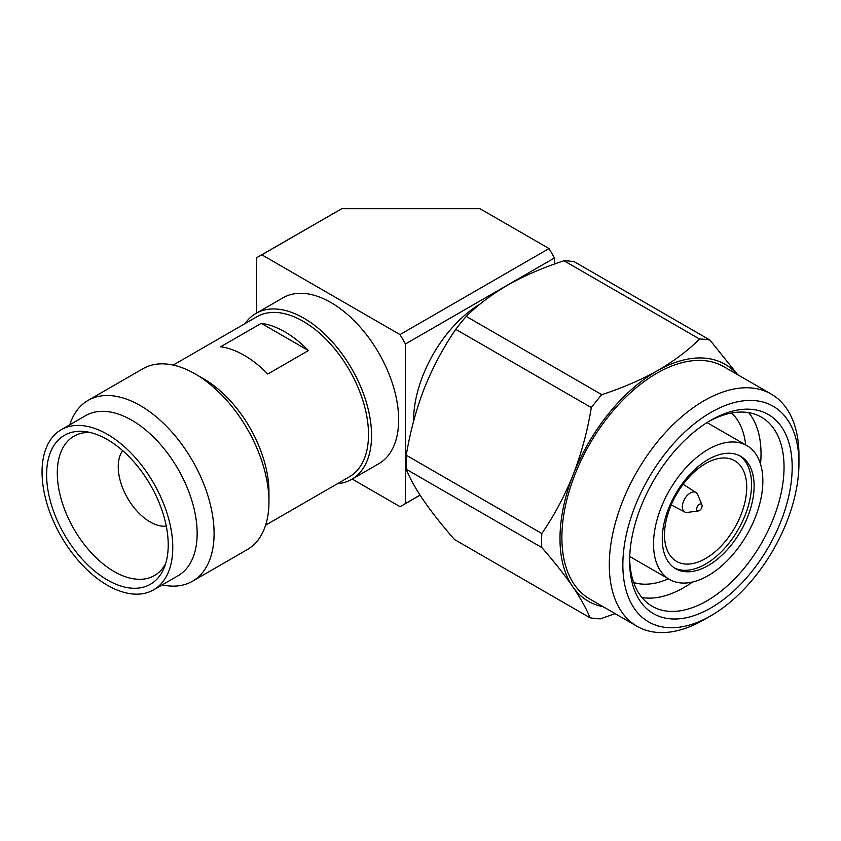 <?xml version="1.0" encoding="UTF-8"?>
<svg xmlns="http://www.w3.org/2000/svg" width="841" height="841" viewBox="0 0 841 841"><rect width="100%" height="100%" fill="white"/><g stroke="black" fill="none" stroke-linecap="round" stroke-linejoin="round"><path stroke-width="1.26" d="M554.44 264.063L554.44 257.966L405.425 344.001L405.425 503.517L420.006 495.097M405.425 503.517A143.685 82.954 60 0 1 402.765 505.178A143.685 82.954 60 0 1 400.001 506.65L352.211 479.065M245.057 323.585A95.79 55.306 60 0 1 255.937 313.43L283.028 297.788A95.79 55.306 60 0 1 356.847 323.449A95.79 55.306 60 0 1 398.655 419.848A95.79 55.306 60 0 1 378.818 463.696L351.727 479.338A95.79 55.306 60 0 1 337.493 483.691M405.425 344.001A143.685 82.954 -120 0 0 400.001 334.592L261.856 254.834A143.685 82.954 60 0 0 259.081 256.316A143.685 82.954 60 0 0 256.421 257.966L256.421 313.157M554.44 257.966A143.685 82.954 -120 0 0 549.005 248.558L400.001 334.592M261.856 254.834L341.793 208.684L479.938 208.684L549.005 248.558M255.937 313.43A95.79 55.306 60 0 1 329.756 339.091A95.79 55.306 60 0 1 371.564 435.491A95.79 55.306 60 0 1 351.727 479.338M341.793 208.684L259.081 256.316M707.796 575.864A77.298 44.626 -60 0 1 669.541 579.47A77.298 44.626 -60 0 1 653.531 543.633A77.298 44.626 -60 0 1 687.454 466.103A77.298 44.626 -60 0 1 746.84 445.583A77.298 44.626 -60 0 1 762.85 481.42A77.298 44.626 -60 0 1 707.796 575.864M754.114 486.392A64.946 37.498 -60 0 1 707.859 565.741A64.946 37.498 -60 0 1 675.722 568.768A64.946 37.498 -60 0 1 662.266 538.66A64.946 37.498 -60 0 1 690.766 473.525A64.946 37.498 -60 0 1 740.658 456.285A64.946 37.498 -60 0 1 754.114 486.392M674.461 567.98A64.946 37.498 120 0 0 705.284 564.248A64.946 37.498 120 0 0 751.539 484.91A64.946 37.498 120 0 0 739.344 455.58M746.724 487.643A58.145 33.566 -60 0 1 705.326 558.676A58.145 33.566 -60 0 1 676.542 561.389A58.145 33.566 -60 0 1 664.506 534.434A58.145 33.566 -60 0 1 690.019 476.122A58.145 33.566 -60 0 1 734.687 460.689A58.145 33.566 -60 0 1 746.724 487.643M748.69 412.658A109.193 63.043 -60 0 1 761.021 454.508A109.193 63.043 -60 0 1 760.537 464.127M692.458 582.056A109.193 63.043 -60 0 1 683.26 587.922A109.193 63.043 -60 0 1 641.946 597.53M698.419 510.918L687.454 512.411A11.248 6.497 -60 0 1 684.805 512.011A11.248 6.497 -60 0 1 682.335 506.724A11.248 6.497 -60 0 1 690.356 492.973A11.248 6.497 -60 0 1 696.064 492.532A11.248 6.497 -60 0 1 697.725 494.624L701.92 504.863A3.827 2.208 -60 0 1 702.098 505.904A3.827 2.208 -60 0 1 698.419 510.918A3.827 2.208 -60 0 1 696.674 508.984A3.827 2.208 -60 0 1 699.407 504.306A3.827 2.208 -60 0 1 701.92 504.863M708.837 421.457A109.193 63.043 -60 0 1 761.431 417.178A109.193 63.043 -60 0 1 784.043 467.806A109.193 63.043 -60 0 1 706.282 601.22A109.193 63.043 -60 0 1 652.238 606.308A109.193 63.043 -60 0 1 629.646 558.624M792.18 467.838A114.944 66.365 -60 0 1 710.319 608.274A114.944 66.365 -60 0 1 629.625 561.01A114.944 66.365 -60 0 1 629.625 560.348A114.944 66.365 -60 0 1 710.897 420.237A114.944 66.365 -60 0 1 792.18 467.838M711.528 412.058A124.521 71.895 120 0 0 622.855 564.195A124.521 71.895 120 0 0 710.897 615.759A124.521 71.895 120 0 0 798.95 463.98A124.521 71.895 120 0 0 798.95 463.254A124.521 71.895 120 0 0 711.528 412.058M798.95 463.254L798.95 455.433A134.097 77.425 120 0 0 771.176 394.04A134.097 77.425 120 0 0 704.8 400.295A134.097 77.425 120 0 0 609.305 564.143A134.097 77.425 120 0 0 637.079 626.314A134.097 77.425 120 0 0 703.444 620.059A134.097 77.425 120 0 0 704.127 619.67L710.897 615.759M771.176 394.04L723.765 366.665A134.097 77.425 120 0 0 620.742 402.271A134.097 77.425 120 0 0 561.893 536.768A134.097 77.425 120 0 0 589.667 598.939L637.079 626.314M480.232 303.937A95.79 55.306 120 0 0 413.562 420.069A95.79 55.306 120 0 0 413.562 421.373M668.364 578.787A98.66 56.957 -60 0 1 633.683 582.508M731.544 413.005A98.66 56.957 -60 0 1 745.662 444.9M737.242 374.455A136.789 78.97 120 0 0 657.399 370.723A136.789 78.97 120 0 0 573.299 474.429A136.789 78.97 120 0 0 572.605 586.513A136.789 78.97 120 0 0 603.144 606.718M737.778 374.76L709.951 340.069A153.262 88.484 -60 0 0 699.554 339.028C687.885 350.634 673.83 361.199 657.399 370.723C640.674 380.069 622.13 388.048 601.799 394.66A153.262 88.484 -60 0 0 591.318 407.591C587.544 430.708 581.541 452.984 573.299 474.429C564.753 495.696 554.261 515.396 541.835 533.509A153.262 88.484 -60 0 0 541.741 547.48C553.977 561.494 564.269 574.498 572.605 586.513C580.637 598.34 586.44 608.768 590.014 617.778A153.262 88.484 -60 0 0 600.421 618.818L615.128 613.636M591.318 407.591L455.759 329.325C443.323 347.438 432.842 367.139 424.285 388.405C416.053 409.851 410.051 432.137 406.277 455.244L541.835 533.509M541.741 547.48L406.192 469.225C409.767 478.235 415.57 488.653 423.601 500.479C431.938 512.495 442.229 525.499 454.466 539.512L590.014 617.778M699.554 339.028L563.996 260.763C543.664 267.375 525.131 275.354 508.395 284.7C491.974 294.224 477.919 304.789 466.24 316.395L601.799 394.66M563.996 260.763A153.262 88.484 -60 0 1 574.403 261.803L709.951 340.069M406.277 455.244A153.262 88.484 120 0 0 406.192 469.225M455.759 329.325A153.262 88.484 -60 0 1 466.24 316.395M165.645 563.607A80.463 46.455 60 0 1 154.86 575.297A80.463 46.455 60 0 1 92.71 554.314A80.463 46.455 60 0 1 57.293 473.031A80.463 46.455 60 0 1 74.407 435.943A80.463 46.455 60 0 1 89.924 432.442M46.602 474.681A85.992 49.651 60 0 1 85.719 431.675A85.992 49.651 60 0 1 107.406 439.58A85.992 49.651 60 0 1 168.221 544.894A85.992 49.651 60 0 1 164.216 567.633A85.992 49.651 60 0 1 96.379 572.469A85.992 49.651 60 0 1 46.602 474.681M153.63 589.835L178.008 575.759A92.436 53.372 -120 0 0 197.151 533.446A92.436 53.372 -120 0 0 131.795 420.237A92.436 53.372 -120 0 0 85.582 415.654L61.193 429.74A92.436 53.372 -120 0 0 42.05 472.053A92.436 53.372 -120 0 0 82.397 565.078A92.436 53.372 -120 0 0 153.63 589.835A92.436 53.372 -120 0 0 172.773 547.523A92.436 53.372 -120 0 0 107.406 434.313A92.436 53.372 -120 0 0 61.193 429.74M162.208 584.884A104.41 60.279 -120 0 0 192.463 581.247A104.41 60.279 -120 0 0 214.087 533.446A104.41 60.279 -120 0 0 140.258 405.572A104.41 60.279 -120 0 0 88.053 400.4A104.41 60.279 -120 0 0 69.771 424.789M192.463 581.247L247.328 549.562A104.41 60.279 -120 0 0 268.952 501.772A104.41 60.279 -120 0 0 195.123 373.898L195.123 373.898A104.41 60.279 -120 0 0 142.917 368.726L88.053 400.4M268.952 501.772L268.952 491.996A92.436 53.372 -120 0 0 203.596 378.786A92.436 53.372 -120 0 0 203.585 378.786L195.123 373.898L203.596 378.786M265.609 525.183L349.372 476.826A92.436 53.372 -120 0 0 368.516 434.513A92.436 53.372 -120 0 0 303.159 321.304A92.436 53.372 -120 0 0 256.936 316.721L173.183 365.078M284.868 331.859A92.436 53.372 60 0 1 308.447 350.56L267.806 374.024A92.436 53.372 -120 0 0 244.226 355.322A92.436 53.372 -120 0 0 220.647 346.797L261.288 323.333A92.436 53.372 60 0 1 284.868 331.859M166.266 526.151A45.025 25.997 60 0 1 134.297 507.964A45.025 25.997 60 0 1 118.245 466.776A45.025 25.997 60 0 1 122.67 450.629M261.288 323.333L308.447 350.56M420.069 495.181L402.765 505.178M629.709 556.479L669.541 579.47M707.018 422.592L746.84 445.583M696.064 492.532L683.113 484.3M684.805 512.011L671.213 504.915"/></g></svg>
